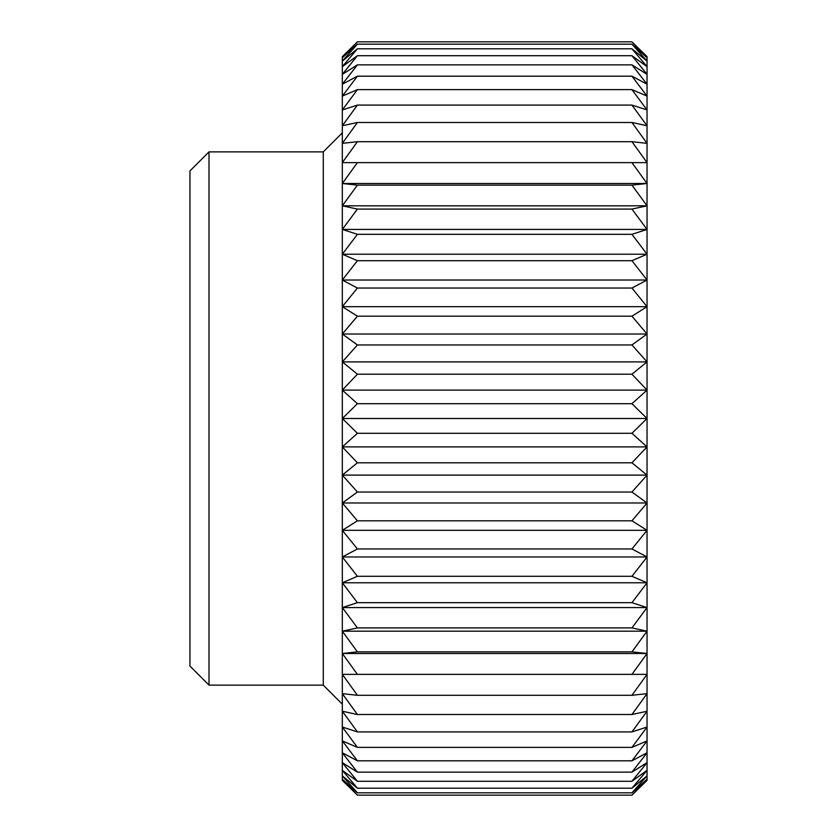 <?xml version="1.0" encoding="UTF-8"?>
<svg xmlns="http://www.w3.org/2000/svg" width="837" height="837" viewBox="0 0 837 837"><rect width="100%" height="100%" fill="white"/><g stroke="black" fill="none" stroke-linecap="round" stroke-linejoin="round"><path stroke-width="1.26" d="M209.009 151.874L209.009 685.126L189.957 666.085L189.957 170.915L209.009 151.874L323.281 151.874L342.323 132.832M323.281 151.874L323.281 685.126L209.009 685.126M342.323 704.168L323.281 685.126M357.409 795.15L342.323 779.237L342.323 780.356L357.409 795.15L631.945 795.15L647.043 780.356L647.043 779.237L631.945 795.15M357.409 792.827L342.323 775.899L342.323 779.237L357.409 792.827L631.945 792.827L647.043 779.237L647.043 775.899L631.945 792.827M357.409 788.203L342.323 770.354L342.323 775.899L357.409 788.203L631.945 788.203L647.043 775.899L647.043 770.354L631.945 788.203M357.409 781.287L342.323 762.643L342.323 770.354L357.409 781.287L631.945 781.287L647.043 770.354L647.043 762.643L631.945 781.287M357.409 772.143L342.323 752.808L342.323 762.643L357.409 772.143L631.945 772.143L647.043 762.643L647.043 752.808L631.945 772.143M357.409 760.812L342.323 740.912L342.323 752.808L357.409 760.812L631.945 760.812L647.043 752.808L647.043 740.912L631.945 760.812M357.409 747.378L342.323 727.029L342.323 740.912L357.409 747.378L631.945 747.378L647.043 740.912L647.043 727.029L631.945 747.378M357.409 731.915L342.323 711.241L342.323 727.029L357.409 731.915L631.945 731.915L647.043 727.029L647.043 711.241L631.945 731.915M357.409 714.516L342.323 693.653L342.323 711.241L357.409 714.516L631.945 714.516L647.043 711.241L647.043 693.653L631.945 714.516M357.409 695.296L342.323 674.371L342.323 693.653L357.409 695.296L631.945 695.296L647.043 693.653L647.043 674.371L631.945 695.296M357.409 674.371L342.323 653.509L342.323 674.371L647.043 674.371L647.043 653.509L631.945 674.371M647.043 653.509L342.323 653.509L357.409 651.866L631.945 651.866L647.043 653.509L647.043 631.192L631.945 651.866M357.409 651.866L342.323 631.192L357.409 627.917L631.945 627.917L647.043 631.192L342.323 631.192L342.323 653.509M357.409 627.917L342.323 607.568L357.409 602.682L631.945 602.682L647.043 607.568L631.945 627.917M357.409 602.682L342.323 582.782L357.409 576.306L631.945 576.306L647.043 582.782L647.043 607.568L342.323 607.568L342.323 631.192M357.409 576.306L342.323 556.971L357.409 548.967L631.945 548.967L647.043 556.971L647.043 582.782L631.945 602.682M647.043 582.782L342.323 582.782L342.323 607.568M357.409 548.967L342.323 530.323L357.409 520.813L631.945 520.813L647.043 530.323L647.043 556.971L631.945 576.306M647.043 556.971L342.323 556.971L342.323 582.782M357.409 520.813L342.323 502.974L357.409 492.041L631.945 492.041L647.043 502.974L647.043 530.323L631.945 548.967M647.043 530.323L342.323 530.323L342.323 556.971M357.409 492.041L342.323 475.102L357.409 462.809L631.945 462.809L647.043 475.102L647.043 502.974L631.945 520.813M647.043 502.974L342.323 502.974L342.323 530.323M357.409 462.809L342.323 446.895L357.409 433.294L631.945 433.294L647.043 446.895L647.043 475.102L631.945 492.041M647.043 475.102L342.323 475.102L342.323 502.974M357.409 433.294L342.323 418.5L357.409 403.706L631.945 403.706L647.043 418.5L647.043 446.895L631.945 462.809M647.043 446.895L342.323 446.895L342.323 475.102M357.409 403.706L342.323 390.105L357.409 374.191L631.945 374.191L647.043 390.105L647.043 418.5L631.945 433.294M647.043 418.5L342.323 418.5L342.323 446.895M357.409 374.191L342.323 361.898L357.409 344.959L631.945 344.959L647.043 361.898L647.043 390.105L631.945 403.706M647.043 390.105L342.323 390.105L342.323 418.5M357.409 344.959L342.323 334.026L357.409 316.187L631.945 316.187L647.043 334.026L647.043 361.898L631.945 374.191M647.043 361.898L342.323 361.898L342.323 390.105M357.409 316.187L342.323 306.677L357.409 288.033L631.945 288.033L647.043 306.677L647.043 334.026L631.945 344.959M647.043 334.026L342.323 334.026L342.323 361.898M357.409 288.033L342.323 280.029L357.409 260.694L631.945 260.694L647.043 280.029L647.043 306.677L631.945 316.187M647.043 306.677L342.323 306.677L342.323 334.026M357.409 260.694L342.323 254.218L357.409 234.318L631.945 234.318L647.043 254.218L647.043 280.029L631.945 288.033M647.043 280.029L342.323 280.029L342.323 306.677M357.409 234.318L342.323 229.432L357.409 209.083L631.945 209.083L647.043 229.432L647.043 254.218L631.945 260.694M647.043 254.218L342.323 254.218L342.323 280.029M357.409 209.083L342.323 205.808L357.409 185.134L631.945 185.134L647.043 205.808L647.043 229.432L631.945 234.318M647.043 229.432L342.323 229.432L342.323 254.218M357.409 185.134L342.323 183.491L357.409 162.629L631.945 162.629L647.043 183.491L647.043 205.808L631.945 209.083M647.043 205.808L342.323 205.808L342.323 229.432M357.409 162.629L342.323 162.629L357.409 141.704L631.945 141.704L647.043 162.629L647.043 183.491L631.945 185.134M647.043 183.491L342.323 183.491L342.323 205.808M357.409 141.704L342.323 143.347L357.409 122.484L631.945 122.484L647.043 143.347L647.043 162.629L631.945 162.629M357.409 122.484L342.323 125.759L357.409 105.085L631.945 105.085L647.043 125.759L647.043 143.347L631.945 141.704M357.409 105.085L342.323 109.971L357.409 89.622L631.945 89.622L647.043 109.971L647.043 125.759L631.945 122.484M357.409 89.622L342.323 96.088L357.409 76.188L631.945 76.188L647.043 96.088L647.043 109.971L631.945 105.085M357.409 76.188L342.323 84.192L357.409 64.857L631.945 64.857L647.043 84.192L647.043 96.088L631.945 89.622M357.409 64.857L342.323 74.357L357.409 55.713L631.945 55.713L647.043 74.357L647.043 84.192L631.945 76.188M357.409 55.713L342.323 66.646L357.409 48.797L631.945 48.797L647.043 66.646L647.043 74.357L631.945 64.857M357.409 48.797L342.323 61.101L357.409 44.173L631.945 44.173L647.043 61.101L647.043 66.646L631.945 55.713M357.409 44.173L342.323 57.763L357.409 41.85L631.945 41.85L647.043 57.763L647.043 61.101L631.945 48.797M631.945 41.85L647.043 56.644L647.043 57.763L631.945 44.173M357.409 41.85L342.323 56.644L342.323 183.491M647.043 607.568L647.043 631.192"/></g></svg>
